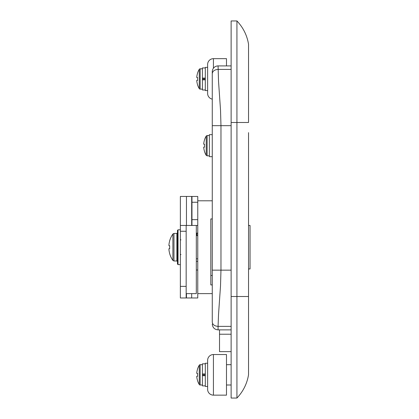 <?xml version="1.0" encoding="UTF-8"?>
<svg xmlns="http://www.w3.org/2000/svg" width="419" height="419" viewBox="0 0 419 419"><rect width="100%" height="100%" fill="white"/><g stroke="black" fill="none" stroke-linecap="round" stroke-linejoin="round"><path stroke-width="0.63" d="M212.271 293.625L197.768 293.625L197.768 225.453L180.364 225.453L180.364 297.972L186.162 297.972L186.162 286.371L180.364 286.371M212.271 284.92L210.82 284.92L210.82 275.493L212.271 275.493L212.271 322.132L212.271 71.712A5.803 5.803 0 0 1 218.074 65.914L231.126 65.914M248.53 132.629L248.53 296.521L248.53 268.967L250.043 268.967L250.043 225.453L248.53 225.453L248.53 132.629M231.126 296.521L236.929 296.521L236.929 398.05C243.151 391.493 247.021 383.757 248.53 374.843L248.53 296.521L236.929 296.521L236.929 20.95C243.151 27.507 247.021 35.243 248.53 44.157L248.53 122.479L231.126 122.479L231.126 398.05L236.929 398.05M236.929 20.95L231.126 20.95L231.126 122.479M210.82 275.493L210.82 218.928L212.271 218.928M218.074 65.914L218.524 81.27L220.52 110.003L220.97 125.669L220.97 270.145L220.52 285.805L218.524 314.522L218.074 326.375L231.126 326.375M231.126 351.635L219.519 351.635L219.519 329.884M196.317 225.453L196.317 293.625L186.162 293.625M186.162 225.453L186.162 280.028M197.768 235.609L196.317 235.609M197.768 258.811L196.317 258.811M207.63 386.449L205.31 386.449L207.63 386.449L207.63 389.345L207.63 360.34A5.803 5.803 0 0 1 213.428 354.537A5.803 5.803 0 0 0 207.63 360.34M226.485 354.537L226.485 395.148L213.428 395.148A5.803 5.803 0 0 1 207.63 389.345A5.803 5.803 0 0 0 213.428 395.148L213.428 354.537L226.485 354.537M207.63 93.468A5.803 5.803 0 0 0 212.271 99.151A5.803 5.803 0 0 1 207.63 93.468L207.63 64.463A5.803 5.803 0 0 1 213.428 58.66A5.803 5.803 0 0 0 207.63 64.463M213.428 68.234L213.428 58.66L226.485 58.66L226.485 65.914M180.364 231.257L186.162 231.257L186.162 286.371M191.965 225.453L191.965 196.448L180.369 196.448L180.369 225.453M180.369 196.448L180.364 225.453M197.768 293.625L197.768 297.972L186.162 297.972M191.965 196.448L197.768 196.448L197.768 202.246L191.965 202.246M191.965 219.65L197.768 219.65L197.768 202.246M197.768 219.65L197.768 225.453M196.893 235.609L196.893 233.1M177.462 264.033L177.462 230.387L178.038 229.806L178.038 264.614L177.462 264.033M177.462 232.849L176.881 233.43L176.881 260.99L173.964 260.99L172.89 260.424L172.89 233.996A23.207 23.207 0 0 0 169.648 240.836L169.648 240.836M169.695 245.717A22.815 20.416 90 0 0 169.695 248.703A22.815 20.416 90 0 1 169.695 245.717L168.957 245.717L168.957 244.596A23.16 23.16 0 0 1 169.695 240.862M169.695 253.558L169.695 253.558A23.16 23.16 0 0 1 168.957 249.824L168.957 248.703L169.695 248.703M172.89 260.424A23.207 23.207 0 0 1 169.648 253.584M177.462 247.21L177.462 261.571L176.881 260.99M202.408 364.692L200.156 364.692A1.042 1.042 0 0 0 199.255 365.2A18.855 18.855 0 0 0 197.517 369.06L197.569 369.087A18.797 18.797 0 0 0 196.726 373.35L197.569 373.35A18.64 16.681 90 0 0 197.517 374.843A18.64 16.681 90 0 0 197.569 376.335L196.726 376.335L197.569 376.335M202.408 384.998L200.156 384.998A1.042 1.042 0 0 1 199.255 384.485L199.255 365.2M202.408 385.868L205.31 385.868L202.408 385.868L202.408 363.823L205.31 363.823M200.156 364.692L200.156 384.998A1.042 1.042 0 0 1 199.255 384.485A18.855 18.855 0 0 1 197.517 380.625L197.569 380.599A18.797 18.797 0 0 1 196.726 376.335M205.31 375.309L202.408 375.309L202.408 375.707L205.31 375.707M205.31 374.377L202.408 374.377L202.408 373.978L205.31 373.978M207.63 363.242L205.31 363.242L205.31 386.449M196.726 80.458A18.797 18.797 0 0 0 197.569 84.722L197.517 84.748A18.855 18.855 0 0 0 199.255 88.608A1.042 1.042 0 0 0 200.156 89.116L202.408 89.116L200.156 89.116L200.156 68.81L202.408 68.81L200.156 68.81A1.042 1.042 0 0 0 199.255 69.324A18.855 18.855 0 0 0 197.517 73.184L197.569 73.21A18.797 18.797 0 0 0 196.726 77.473L197.569 77.473A18.64 16.681 90 0 0 197.517 78.966A18.64 16.681 90 0 0 197.569 80.458L196.726 80.458L197.569 80.458M197.517 84.748A18.855 18.855 0 0 0 199.255 88.608L199.255 69.324A18.855 18.855 0 0 0 197.517 73.184M205.31 89.991L202.408 89.991L202.408 67.941L205.31 67.941M205.31 79.432L202.408 79.432L202.408 79.83L205.31 79.83M205.31 78.5L202.408 78.5L202.408 78.102L205.31 78.102M207.63 90.567L207.63 67.365L205.31 67.365L205.31 90.567L207.63 90.567L205.31 90.567M207.63 67.365L205.31 67.365M209.369 155.837L207.117 155.837L206.221 155.323L206.221 136.039A18.855 18.855 0 0 0 204.477 139.899L204.477 139.899M204.53 144.188A18.64 16.681 90 0 0 204.53 147.179A18.64 16.681 90 0 1 204.53 144.188L203.686 144.188A18.797 18.797 0 0 1 204.53 139.925M204.53 151.442L204.53 151.442A18.797 18.797 0 0 1 203.686 147.179L204.53 147.179M206.221 155.323A18.855 18.855 0 0 1 204.477 151.469M209.369 156.675L212.271 156.675L209.369 156.675L209.369 134.661L212.271 134.661M197.768 270.019L196.317 270.019M197.768 261.32L196.317 261.32M197.768 233.1L196.317 233.1M212.271 322.132C212.637 324.694 214.57 326.108 218.074 326.375L218.074 329.884L231.126 329.884M212.271 270.145L231.126 270.145M212.271 125.669L231.126 125.669M212.271 73.66C212.616 71.078 214.549 69.664 218.074 69.413L231.126 69.413M219.519 334.231L231.126 334.231M186.455 225.453L186.455 196.448M191.677 225.453L191.677 196.448M186.455 293.625L186.455 297.972M191.677 293.625L191.677 297.972M173.964 260.99L173.964 233.43L172.89 233.996M207.117 155.837L207.117 135.531L206.221 136.039M231.126 384.998L226.485 384.998M212.271 200.795L197.768 200.795M218.074 329.879C214.549 329.533 212.616 327.6 212.271 324.081M231.126 364.692L226.485 364.692M180.94 239.956L180.364 239.38M178.038 264.614L180.364 264.614M178.038 229.806L180.364 229.806M176.881 233.43L173.964 233.43M180.94 254.464L180.364 255.04M197.517 380.625A18.855 18.855 0 0 0 199.255 384.485M209.369 135.531L207.117 135.531"/></g></svg>
